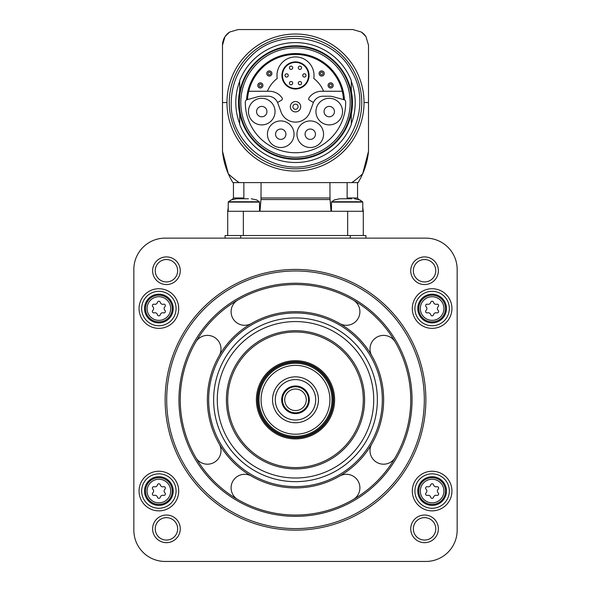 <?xml version="1.0" encoding="UTF-8"?>
<svg xmlns="http://www.w3.org/2000/svg" width="591" height="591" viewBox="0 0 591 591"><rect width="100%" height="100%" fill="white"/><g stroke="black" fill="none" stroke-linecap="round" stroke-linejoin="round"><path stroke-width="0.89" d="M247.489 99.495A48.107 48.107 0 0 1 295.5 54.453A48.107 48.107 0 0 1 343.511 99.495M322.989 96.215A10.431 10.431 0 0 0 313.193 103.078L310.12 111.507A15.381 15.381 0 0 1 280.88 111.507L277.807 103.078A10.431 10.431 0 0 0 268.011 96.215L261.769 96.215A15.381 15.381 0 0 0 257.787 96.739L246.565 99.857A49.009 49.009 0 0 1 295.5 53.545A49.009 49.009 0 0 1 344.435 99.857L333.213 96.739A15.381 15.381 0 0 0 329.231 96.215L322.989 96.215M240.818 102.553A54.682 54.682 0 0 1 322.841 55.199A54.682 54.682 0 0 1 322.841 149.915A54.682 54.682 0 0 1 240.818 102.553M239.311 102.553A56.189 56.189 0 0 1 323.595 53.892A56.189 56.189 0 0 1 323.595 151.215A56.189 56.189 0 0 1 239.311 102.553M239.702 109.172L239.702 124.531A59.972 59.972 0 0 0 351.298 124.531L351.298 113.021A56.773 56.773 0 0 1 239.702 113.021M351.298 113.021L351.298 109.172M351.298 95.941L351.298 80.583A59.972 59.972 0 0 0 239.702 80.583L239.702 92.093A56.773 56.773 0 0 1 351.298 92.093M239.702 92.093L239.702 95.941M351.298 114.1A56.98 56.98 0 0 0 351.298 91.014M239.702 91.014A56.98 56.98 0 0 0 239.702 114.1M239.702 123.807A59.706 59.706 0 0 1 239.702 81.299M351.298 81.299A59.706 59.706 0 0 1 351.298 123.807M362.689 173.769A73.003 73.003 0 0 0 368.503 151.311A73.003 73.003 0 0 1 362.689 173.769A97.907 97.907 0 0 1 351.874 182.604L358.08 182.604A73.003 73.003 0 0 0 362.689 173.769L368.503 151.311L368.503 45.197L366.006 36.708A15.647 15.647 0 0 0 361.352 32.054L352.864 29.55L238.136 29.55L229.648 32.054A15.647 15.647 0 0 0 224.994 36.708L222.497 45.197L222.497 151.311L228.311 173.769A73.003 73.003 0 0 0 232.92 182.604L351.874 182.604L347.139 182.604L347.139 197.985L357.555 197.985L358.796 199.551M361.352 32.054L361.352 32.054A96.473 96.473 0 0 1 366.006 36.708L366.006 36.708M224.994 36.708A15.647 15.647 0 0 0 222.497 45.197A15.647 15.647 0 0 1 224.994 36.708A96.473 96.473 0 0 1 229.648 32.054M222.497 45.197L222.497 151.311A73.003 73.003 0 0 0 228.311 173.769A97.907 97.907 0 0 0 239.126 182.604L243.861 182.604L243.861 197.985L233.445 197.985L232.204 199.551M368.503 151.311L368.503 45.197M329.918 182.604L330.014 199.551L260.986 199.551L261.082 182.604L243.861 182.604M352.332 29.55L331.485 29.55M260.986 199.551L259.966 211.282M362.771 207.382L363.288 211.282L243.352 211.282L243.352 235.528M331.034 211.282L329.918 197.985L261.082 197.985M243.352 211.282L227.712 211.282L227.712 235.528M225.105 238.136L225.105 235.528L365.895 235.528L365.895 238.136M165.133 238.136A31.286 31.286 0 0 0 133.847 269.43L133.847 530.164A31.286 31.286 0 0 0 165.133 561.45L425.867 561.45A31.286 31.286 0 0 0 457.153 530.164L457.153 269.43A31.286 31.286 0 0 0 425.867 238.136L165.133 238.136M178.689 308.539A19.813 19.813 0 0 0 148.969 291.378A19.813 19.813 0 0 0 148.969 325.7A19.813 19.813 0 0 0 178.689 308.539M178.689 491.055A19.813 19.813 0 0 0 148.969 473.893A19.813 19.813 0 0 0 148.969 508.216A19.813 19.813 0 0 0 178.689 491.055M451.938 491.055A19.813 19.813 0 0 0 422.218 473.893A19.813 19.813 0 0 0 422.218 508.216A19.813 19.813 0 0 0 451.938 491.055M451.938 308.539A19.813 19.813 0 0 0 422.218 291.378A19.813 19.813 0 0 0 422.218 325.7A19.813 19.813 0 0 0 451.938 308.539M152.626 270.737A13.822 13.822 0 0 1 173.355 258.769A13.822 13.822 0 0 1 173.355 282.705A13.822 13.822 0 0 1 152.626 270.737M152.626 528.849A13.822 13.822 0 0 1 173.355 516.881A13.822 13.822 0 0 1 173.355 540.817A13.822 13.822 0 0 1 152.626 528.849M410.738 528.849A13.822 13.822 0 0 1 431.467 516.881A13.822 13.822 0 0 1 431.467 540.817A13.822 13.822 0 0 1 410.738 528.849M410.738 270.737A13.822 13.822 0 0 1 431.467 258.769A13.822 13.822 0 0 1 431.467 282.705A13.822 13.822 0 0 1 410.738 270.737M413.345 270.737A11.214 11.214 0 0 1 430.167 261.03A11.214 11.214 0 0 1 430.167 280.444A11.214 11.214 0 0 1 413.345 270.737M413.345 528.849A11.214 11.214 0 0 1 430.167 519.142A11.214 11.214 0 0 1 430.167 538.564A11.214 11.214 0 0 1 413.345 528.849M155.234 528.849A11.214 11.214 0 0 1 172.047 519.142A11.214 11.214 0 0 1 172.047 538.564A11.214 11.214 0 0 1 155.234 528.849M155.234 270.737A11.214 11.214 0 0 1 172.047 261.03A11.214 11.214 0 0 1 172.047 280.444A11.214 11.214 0 0 1 155.234 270.737M165.133 399.797A130.367 130.367 0 0 1 360.687 286.894A130.367 130.367 0 0 1 360.687 512.692A130.367 130.367 0 0 1 165.133 399.797M166.699 399.797A128.801 128.801 0 0 1 359.904 288.245A128.801 128.801 0 0 1 359.904 511.341A128.801 128.801 0 0 1 166.699 399.797M180.255 399.797A115.245 115.245 0 0 1 353.123 299.992A115.245 115.245 0 0 1 353.123 499.602A115.245 115.245 0 0 1 180.255 399.797M339.566 323.469A13.556 13.556 0 0 0 358.087 318.512A13.556 13.556 0 0 0 353.123 299.992A115.245 115.245 0 0 0 237.877 299.992A13.556 13.556 0 0 0 232.913 318.512A13.556 13.556 0 0 0 251.434 323.469M251.434 476.117A13.556 13.556 0 0 0 232.913 481.081A13.556 13.556 0 0 0 237.877 499.602A115.245 115.245 0 0 0 353.123 499.602A13.556 13.556 0 0 0 358.087 481.081A13.556 13.556 0 0 0 339.566 476.117M371.82 443.856A13.556 13.556 0 0 0 376.785 462.376A13.556 13.556 0 0 0 395.305 457.419A115.245 115.245 0 0 1 353.123 499.602M395.305 457.419A115.245 115.245 0 0 0 395.305 342.174A13.556 13.556 0 0 0 376.785 337.21A13.556 13.556 0 0 0 371.82 355.73M353.123 299.992A115.245 115.245 0 0 1 395.305 342.174M219.18 355.73A13.556 13.556 0 0 0 214.215 337.21A13.556 13.556 0 0 0 195.695 342.174M195.695 457.419A13.556 13.556 0 0 0 214.215 462.376A13.556 13.556 0 0 0 219.18 443.856M207.375 399.797A88.125 88.125 0 0 1 339.566 323.469A88.125 88.125 0 0 1 339.566 476.117A88.125 88.125 0 0 1 207.375 399.797A88.125 88.125 0 0 1 339.566 323.469A88.125 88.125 0 0 1 339.566 476.117A88.125 88.125 0 0 1 207.375 399.797M213.632 399.797A81.868 81.868 0 0 1 336.434 328.892A81.868 81.868 0 0 1 336.434 470.695A81.868 81.868 0 0 1 213.632 399.797M217.281 399.797A78.219 78.219 0 0 1 334.609 332.053A78.219 78.219 0 0 1 334.609 467.533A78.219 78.219 0 0 1 217.281 399.797M227.712 399.797A67.788 67.788 0 0 1 329.394 341.088A67.788 67.788 0 0 1 329.394 458.505A67.788 67.788 0 0 1 227.712 399.797A67.788 67.788 0 0 1 329.394 341.088A67.788 67.788 0 0 1 329.394 458.505A67.788 67.788 0 0 1 227.712 399.797M295.5 360.687A39.109 39.109 0 0 1 329.372 419.351A39.109 39.109 0 0 1 261.628 419.351A39.109 39.109 0 0 1 295.5 360.687A39.109 39.109 0 0 1 329.372 419.351A39.109 39.109 0 0 1 261.628 419.351A39.109 39.109 0 0 1 295.5 360.687M295.5 363.288A36.502 36.502 0 0 1 327.111 418.044A36.502 36.502 0 0 1 263.889 418.044A36.502 36.502 0 0 1 295.5 363.288M295.5 365.378A34.418 34.418 0 0 1 325.309 417.002A34.418 34.418 0 0 1 265.691 417.002A34.418 34.418 0 0 1 295.5 365.378M295.5 376.851A22.946 22.946 0 0 1 315.372 411.27A22.946 22.946 0 0 1 275.628 411.27A22.946 22.946 0 0 1 295.5 376.851M295.5 379.585A20.205 20.205 0 0 1 313.001 409.895A20.205 20.205 0 0 1 277.999 409.895A20.205 20.205 0 0 1 295.5 379.585M295.5 385.975A13.822 13.822 0 0 1 307.468 406.704A13.822 13.822 0 0 1 283.532 406.704A13.822 13.822 0 0 1 295.5 385.975M295.5 386.758A13.039 13.039 0 0 1 306.788 406.312A13.039 13.039 0 0 1 284.212 406.312A13.039 13.039 0 0 1 295.5 386.758M295.5 389.018A10.778 10.778 0 0 1 304.838 405.182A10.778 10.778 0 0 1 286.162 405.182A10.778 10.778 0 0 1 295.5 389.018M449.337 308.539A17.205 17.205 0 0 0 423.518 293.631A17.205 17.205 0 0 0 423.518 323.44A17.205 17.205 0 0 0 449.337 308.539M446.464 308.539A14.339 14.339 0 0 0 424.959 296.121A14.339 14.339 0 0 0 424.959 320.957A14.339 14.339 0 0 0 446.464 308.539M426.067 310.393A1.463 1.463 0 0 0 427.485 312.853A2.556 2.556 0 0 1 430.706 314.715A1.463 1.463 0 0 0 433.543 314.715A2.556 2.556 0 0 1 436.764 312.853A1.463 1.463 0 0 0 438.182 310.393A2.556 2.556 0 0 1 438.182 306.677A1.463 1.463 0 0 0 436.764 304.217A2.556 2.556 0 0 1 433.543 302.363A1.463 1.463 0 0 0 430.706 302.363A2.556 2.556 0 0 1 427.485 304.217A1.463 1.463 0 0 0 426.067 306.677A2.556 2.556 0 0 1 426.067 310.393M449.337 491.055A17.205 17.205 0 0 0 423.518 476.147A17.205 17.205 0 0 0 423.518 505.955A17.205 17.205 0 0 0 449.337 491.055M446.464 491.055A14.339 14.339 0 0 0 424.959 478.629A14.339 14.339 0 0 0 424.959 503.473A14.339 14.339 0 0 0 446.464 491.055M426.067 492.909A1.463 1.463 0 0 0 427.485 495.369A2.556 2.556 0 0 1 430.706 497.23A1.463 1.463 0 0 0 433.543 497.23A2.556 2.556 0 0 1 436.764 495.369A1.463 1.463 0 0 0 438.182 492.909A2.556 2.556 0 0 1 438.182 489.193A1.463 1.463 0 0 0 436.764 486.733A2.556 2.556 0 0 1 433.543 484.871A1.463 1.463 0 0 0 430.706 484.871A2.556 2.556 0 0 1 427.485 486.733A1.463 1.463 0 0 0 426.067 489.193A2.556 2.556 0 0 1 426.067 492.909M176.081 491.055A17.205 17.205 0 0 0 150.269 476.147A17.205 17.205 0 0 0 150.269 505.955A17.205 17.205 0 0 0 176.081 491.055M173.215 491.055A14.339 14.339 0 0 0 151.702 478.629A14.339 14.339 0 0 0 151.702 503.473A14.339 14.339 0 0 0 173.215 491.055M152.818 492.909A1.463 1.463 0 0 0 154.236 495.369A2.556 2.556 0 0 1 157.457 497.23A1.463 1.463 0 0 0 160.294 497.23A2.556 2.556 0 0 1 163.515 495.369A1.463 1.463 0 0 0 164.933 492.909A2.556 2.556 0 0 1 164.933 489.193A1.463 1.463 0 0 0 163.515 486.733A2.556 2.556 0 0 1 160.294 484.871A1.463 1.463 0 0 0 157.457 484.871A2.556 2.556 0 0 1 154.236 486.733A1.463 1.463 0 0 0 152.818 489.193A2.556 2.556 0 0 1 152.818 492.909M176.081 308.539A17.205 17.205 0 0 0 150.269 293.631A17.205 17.205 0 0 0 150.269 323.44A17.205 17.205 0 0 0 176.081 308.539M173.215 308.539A14.339 14.339 0 0 0 151.702 296.121A14.339 14.339 0 0 0 151.702 320.957A14.339 14.339 0 0 0 173.215 308.539M152.818 310.393A1.463 1.463 0 0 0 154.236 312.853A2.556 2.556 0 0 1 157.457 314.715A1.463 1.463 0 0 0 160.294 314.715A2.556 2.556 0 0 1 163.515 312.853A1.463 1.463 0 0 0 164.933 310.393A2.556 2.556 0 0 1 164.933 306.677A1.463 1.463 0 0 0 163.515 304.217A2.556 2.556 0 0 1 160.294 302.363A1.463 1.463 0 0 0 157.457 302.363A2.556 2.556 0 0 1 154.236 304.217A1.463 1.463 0 0 0 152.818 306.677A2.556 2.556 0 0 1 152.818 310.393M363.288 211.282L363.288 235.528M359.587 199.884L354.504 198.768L359.587 199.884M351.689 198.768L339.751 198.768L334.661 199.884M342.81 198.768L339.751 198.768M342.743 198.768L348.986 198.768M256.339 199.884L251.249 198.768L256.339 199.884M248.442 198.768L236.496 198.768L231.413 199.884M239.554 198.768L236.496 198.768M239.495 198.768L245.73 198.768M247.245 99.561A2.608 2.608 0 0 0 245.309 102.058A50.191 50.191 0 0 0 295.5 152.744A50.191 50.191 0 0 0 345.691 102.058A2.608 2.608 0 0 0 343.755 99.561M323.558 134.223A13.297 13.297 0 0 0 303.611 122.706A13.297 13.297 0 0 0 303.611 145.741A13.297 13.297 0 0 0 323.558 134.223M294.037 134.223A13.297 13.297 0 0 0 274.091 122.706A13.297 13.297 0 0 0 274.091 145.741A13.297 13.297 0 0 0 294.037 134.223M275.051 111.603A13.297 13.297 0 0 0 255.105 100.086A13.297 13.297 0 0 0 255.105 123.12A13.297 13.297 0 0 0 275.051 111.603M342.544 111.603A13.297 13.297 0 0 0 322.597 100.086A13.297 13.297 0 0 0 322.597 123.12A13.297 13.297 0 0 0 342.544 111.603M334.44 111.603A5.186 5.186 0 0 0 326.653 107.104A5.186 5.186 0 0 0 326.653 116.095A5.186 5.186 0 0 0 334.44 111.603M266.94 111.603A5.186 5.186 0 0 0 259.161 107.104A5.186 5.186 0 0 0 259.161 116.095A5.186 5.186 0 0 0 266.94 111.603M285.926 134.223A5.186 5.186 0 0 0 278.147 129.732A5.186 5.186 0 0 0 278.147 138.715A5.186 5.186 0 0 0 285.926 134.223M315.446 134.223A5.186 5.186 0 0 0 307.667 129.732A5.186 5.186 0 0 0 307.667 138.715A5.186 5.186 0 0 0 315.446 134.223M313.437 102.472L309.448 100.167A1.566 1.566 0 0 1 308.938 97.921A15.381 15.381 0 0 1 321.622 91.258L342.263 91.258M248.737 91.258L269.378 91.258A15.381 15.381 0 0 1 282.062 97.921A1.566 1.566 0 0 1 281.552 100.167L277.563 102.472M290.314 106.727A5.186 5.186 0 0 1 298.093 102.236A5.186 5.186 0 0 1 298.093 111.219A5.186 5.186 0 0 1 290.314 106.727M292.922 106.727A2.578 2.578 0 0 1 296.793 104.489A2.578 2.578 0 0 1 296.793 108.966A2.578 2.578 0 0 1 292.922 106.727M323.558 91.258A30.244 30.244 0 0 0 313.769 78.448A18.513 18.513 0 0 0 295.5 56.928A18.513 18.513 0 0 0 277.231 78.448A30.244 30.244 0 0 0 267.442 91.258M281.944 75.441A13.556 13.556 0 0 1 302.282 63.695A13.556 13.556 0 0 1 302.282 87.18A13.556 13.556 0 0 1 281.944 75.441A13.556 13.556 0 0 1 302.282 63.695A13.556 13.556 0 0 1 302.282 87.18A13.556 13.556 0 0 1 281.944 75.441M304.365 73.794A1.64 1.64 0 0 1 306.005 75.441A1.64 1.64 0 0 1 304.365 77.081A1.64 1.64 0 0 1 302.725 75.441A1.64 1.64 0 0 1 304.365 73.794A1.64 1.64 0 0 1 306.005 75.441A1.64 1.64 0 0 1 304.365 77.081A1.64 1.64 0 0 1 302.725 75.441A1.64 1.64 0 0 1 304.365 73.794M299.933 66.118A1.64 1.64 0 0 1 301.573 67.766A1.64 1.64 0 0 1 299.933 69.406A1.64 1.64 0 0 1 298.292 67.766A1.64 1.64 0 0 1 299.933 66.118A1.64 1.64 0 0 1 301.573 67.766A1.64 1.64 0 0 1 299.933 69.406A1.64 1.64 0 0 1 298.292 67.766A1.64 1.64 0 0 1 299.933 66.118M291.067 66.118A1.64 1.64 0 0 1 292.708 67.766A1.64 1.64 0 0 1 291.067 69.406A1.64 1.64 0 0 1 289.427 67.766A1.64 1.64 0 0 1 291.067 66.118A1.64 1.64 0 0 1 292.708 67.766A1.64 1.64 0 0 1 291.067 69.406A1.64 1.64 0 0 1 289.427 67.766A1.64 1.64 0 0 1 291.067 66.118M299.933 81.506A1.64 1.64 0 0 1 301.573 83.146A1.64 1.64 0 0 1 299.933 84.786A1.64 1.64 0 0 1 298.292 83.146A1.64 1.64 0 0 1 299.933 81.506A1.64 1.64 0 0 1 301.573 83.146A1.64 1.64 0 0 1 299.933 84.786A1.64 1.64 0 0 1 298.292 83.146A1.64 1.64 0 0 1 299.933 81.506M291.067 81.506A1.64 1.64 0 0 1 292.708 83.146A1.64 1.64 0 0 1 291.067 84.786A1.64 1.64 0 0 1 289.427 83.146A1.64 1.64 0 0 1 291.067 81.506A1.64 1.64 0 0 1 292.708 83.146A1.64 1.64 0 0 1 291.067 84.786A1.64 1.64 0 0 1 289.427 83.146A1.64 1.64 0 0 1 291.067 81.506M286.635 73.794A1.64 1.64 0 0 1 288.275 75.441A1.64 1.64 0 0 1 286.635 77.081A1.64 1.64 0 0 1 284.995 75.441A1.64 1.64 0 0 1 286.635 73.794A1.64 1.64 0 0 1 288.275 75.441A1.64 1.64 0 0 1 286.635 77.081A1.64 1.64 0 0 1 284.995 75.441A1.64 1.64 0 0 1 286.635 73.794M329.32 85.414A1.33 1.33 0 0 1 331.315 84.262A1.33 1.33 0 0 1 331.315 86.567A1.33 1.33 0 0 1 329.32 85.414M328.071 85.414A2.578 2.578 0 0 1 331.943 83.183A2.578 2.578 0 0 1 331.943 87.653A2.578 2.578 0 0 1 328.071 85.414A2.578 2.578 0 0 1 331.943 83.183A2.578 2.578 0 0 1 331.943 87.653A2.578 2.578 0 0 1 328.071 85.414M320.337 73.491A1.33 1.33 0 0 1 322.331 72.346A1.33 1.33 0 0 1 322.331 74.643A1.33 1.33 0 0 1 320.337 73.491M319.088 73.491A2.578 2.578 0 0 1 322.959 71.26A2.578 2.578 0 0 1 322.959 75.729A2.578 2.578 0 0 1 319.088 73.491A2.578 2.578 0 0 1 322.959 71.26A2.578 2.578 0 0 1 322.959 75.729A2.578 2.578 0 0 1 319.088 73.491M268.004 73.491A1.33 1.33 0 0 1 269.998 72.346A1.33 1.33 0 0 1 269.998 74.643A1.33 1.33 0 0 1 268.004 73.491M266.748 73.491A2.578 2.578 0 0 1 270.619 71.26A2.578 2.578 0 0 1 270.619 75.729A2.578 2.578 0 0 1 266.748 73.491A2.578 2.578 0 0 1 270.619 71.26A2.578 2.578 0 0 1 270.619 75.729A2.578 2.578 0 0 1 266.748 73.491M259.021 85.414A1.33 1.33 0 0 1 261.015 84.262A1.33 1.33 0 0 1 261.015 86.567A1.33 1.33 0 0 1 259.021 85.414M257.765 85.414A2.578 2.578 0 0 1 261.636 83.183A2.578 2.578 0 0 1 261.636 87.653A2.578 2.578 0 0 1 257.765 85.414A2.578 2.578 0 0 1 261.636 83.183A2.578 2.578 0 0 1 261.636 87.653A2.578 2.578 0 0 1 257.765 85.414M229.249 102.553A66.251 66.251 0 0 1 328.626 45.182A66.251 66.251 0 0 1 328.626 159.932A66.251 66.251 0 0 1 229.249 102.553M226.966 102.553A68.534 68.534 0 0 0 295.5 171.087A68.534 68.534 0 0 0 364.034 102.553A68.534 68.534 0 0 0 295.5 34.019A68.534 68.534 0 0 0 226.966 102.553L222.497 102.553M368.503 102.553L364.034 102.553M222.497 151.311A73.003 73.003 0 0 0 228.311 173.769M178.955 399.797A116.545 116.545 0 0 1 353.773 298.861A116.545 116.545 0 0 1 353.773 500.725A116.545 116.545 0 0 1 178.955 399.797M208.675 399.797A86.825 86.825 0 0 1 338.909 324.599A86.825 86.825 0 0 1 338.909 474.987A86.825 86.825 0 0 1 208.675 399.797M226.405 399.797A69.095 69.095 0 0 1 330.044 339.958A69.095 69.095 0 0 1 330.044 459.635A69.095 69.095 0 0 1 226.405 399.797M295.5 361.729A38.068 38.068 0 0 1 328.47 418.827A38.068 38.068 0 0 1 262.53 418.827A38.068 38.068 0 0 1 295.5 361.729M295.5 362.246A37.543 37.543 0 0 1 328.012 418.568A37.543 37.543 0 0 1 262.988 418.568A37.543 37.543 0 0 1 295.5 362.246M445.496 308.539A13.371 13.371 0 0 0 425.439 296.955A13.371 13.371 0 0 0 425.439 320.115A13.371 13.371 0 0 0 445.496 308.539M443.937 308.539A11.813 11.813 0 0 0 426.222 298.307A11.813 11.813 0 0 0 426.222 318.763A11.813 11.813 0 0 0 443.937 308.539M445.496 491.055A13.371 13.371 0 0 0 425.439 479.471A13.371 13.371 0 0 0 425.439 502.631A13.371 13.371 0 0 0 445.496 491.055M443.937 491.055A11.813 11.813 0 0 0 426.222 480.823A11.813 11.813 0 0 0 426.222 501.279A11.813 11.813 0 0 0 443.937 491.055M172.247 491.055A13.371 13.371 0 0 0 152.19 479.471A13.371 13.371 0 0 0 152.19 502.631A13.371 13.371 0 0 0 172.247 491.055M170.688 491.055A11.813 11.813 0 0 0 152.966 480.823A11.813 11.813 0 0 0 152.966 501.279A11.813 11.813 0 0 0 170.688 491.055M172.247 308.539A13.371 13.371 0 0 0 152.19 296.955A13.371 13.371 0 0 0 152.19 320.115A13.371 13.371 0 0 0 172.247 308.539M170.688 308.539A11.813 11.813 0 0 0 152.966 298.307A11.813 11.813 0 0 0 152.966 318.763A11.813 11.813 0 0 0 170.688 308.539M240.744 235.528L240.744 238.136M350.256 235.528L350.256 238.136M347.648 211.282L347.648 235.528M331.485 202.122L331.654 201.738L362.601 201.738L362.771 202.122L331.485 202.122L331.485 211.282M228.399 201.738L231.413 199.758L228.229 202.122L228.399 201.738L259.346 201.738L259.515 202.122L228.229 202.122L228.229 211.282M282.461 75.441A13.039 13.039 0 0 1 302.016 64.146A13.039 13.039 0 0 1 302.016 86.729A13.039 13.039 0 0 1 282.461 75.441M231.229 102.553C229.781 142.985 272.68 176.258 311.487 164.808C351.002 156.15 372.566 106.328 351.822 71.592C333.605 35.467 279.986 26.972 251.5 55.702C238.291 68.526 231.532 84.144 231.229 102.553M233.445 182.604L233.445 197.985M227.712 211.282L228.229 207.382M357.555 182.604L357.555 197.985M362.601 201.738L359.587 199.758L362.771 202.122L362.771 211.282M331.654 201.738L334.661 199.758M259.515 202.122L259.515 211.282M259.346 201.738L256.339 199.758"/></g></svg>
